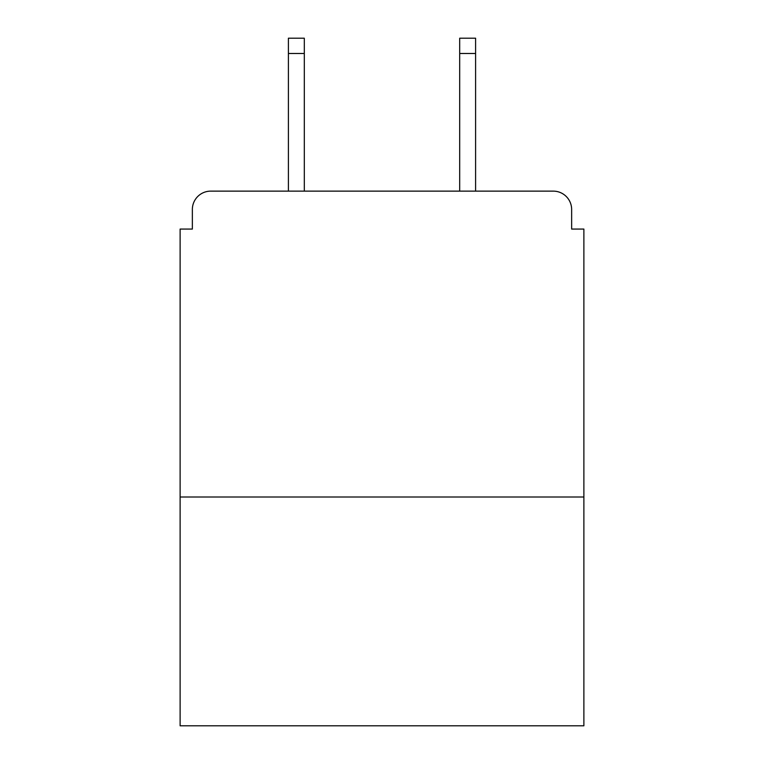 <?xml version="1.0" encoding="UTF-8"?>
<svg xmlns="http://www.w3.org/2000/svg" width="764" height="764" viewBox="0 0 764 764"><rect width="100%" height="100%" fill="white"/><g stroke="black" fill="none" stroke-linecap="round" stroke-linejoin="round"><path stroke-width="1.15" d="M583.877 497.011L583.877 229.066L571.644 229.066L571.644 209.489A18.355 18.355 0 0 0 553.289 191.134L210.711 191.134A18.355 18.355 0 0 0 192.356 209.489L192.356 229.066L180.123 229.066L180.123 725.8L583.877 725.8L583.877 497.011L180.123 497.011M192.356 209.489L192.356 229.066M553.289 191.134L477.433 191.134M286.567 191.134L210.711 191.134M571.644 229.066L571.644 209.489M304.311 53.49L288.4 53.49L288.4 38.2L304.311 38.2L304.311 191.134M288.4 53.49L288.4 191.134M475.6 38.2L475.6 53.49L459.689 53.49L459.689 38.2L475.6 38.2M459.689 191.134L459.689 53.49M475.6 191.134L475.6 53.49"/></g></svg>
